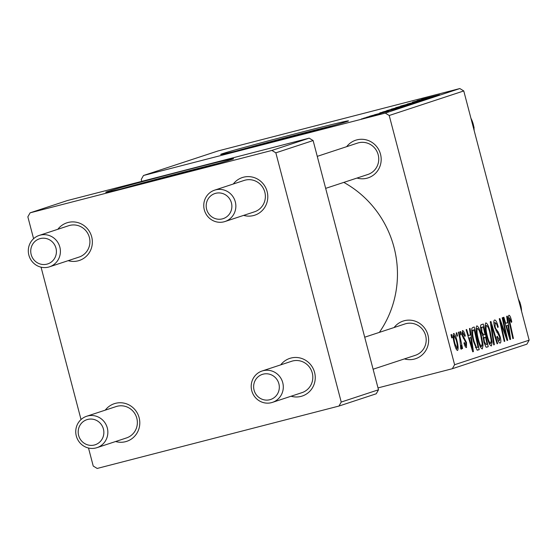 <?xml version="1.0" encoding="UTF-8"?>
<svg xmlns="http://www.w3.org/2000/svg" width="557" height="557" viewBox="0 0 557 557"><rect width="100%" height="100%" fill="white"/><g stroke="black" fill="none" stroke-linecap="round" stroke-linejoin="round"><path stroke-width="0.84" d="M202.567 167.782A43.481 0.682 -14.7 0 0 180.196 173.408A43.481 0.682 -14.7 0 0 137.175 184.931M154.115 180.607A66.074 1.037 -14.7 0 0 233.557 158.731A66.074 1.037 -14.7 0 0 185.175 170.379A66.074 1.037 -14.7 0 0 105.733 192.262A66.074 1.037 -14.7 0 0 154.115 180.607M219.103 163.201A66.074 1.037 -14.7 0 0 185.509 171.66A66.074 1.037 -14.7 0 0 120.521 189.067M252.105 147.09A43.481 0.682 165.3 0 1 295.126 135.56A43.481 0.682 165.3 0 1 317.497 129.934M269.045 142.766A66.074 1.037 -14.7 0 0 348.487 120.883A66.074 1.037 -14.7 0 0 300.105 132.538A66.074 1.037 -14.7 0 0 220.663 154.414A66.074 1.037 -14.7 0 0 269.045 142.766M334.033 125.36A66.074 1.037 -14.7 0 0 300.439 133.812A66.074 1.037 -14.7 0 0 235.451 151.219M394.112 327.523A19.822 19.203 71.8 0 1 404.333 320.721A19.822 19.203 71.8 0 1 427.964 335.091A19.822 19.203 71.8 0 1 414.394 359.063A19.822 19.203 71.8 0 1 404.445 358.903M414.331 355.617A16.522 16.007 -108.2 0 0 415.306 355.324A16.522 16.007 -108.2 0 0 425.499 335.133A16.522 16.007 -108.2 0 0 405.949 323.659A16.522 16.007 -108.2 0 0 404.974 323.944L364.703 337.208M346.67 146.672A19.822 19.203 71.8 0 1 356.891 139.87A19.822 19.203 71.8 0 1 380.515 154.24A19.822 19.203 71.8 0 1 366.945 178.212A19.822 19.203 71.8 0 1 357.002 178.052M366.882 174.766A16.522 16.007 -108.2 0 0 367.864 174.48A16.522 16.007 -108.2 0 0 378.05 154.282A16.522 16.007 -108.2 0 0 358.506 142.808A16.522 16.007 -108.2 0 0 357.524 143.093L317.26 156.357M57.837 229.289A19.822 19.203 71.8 0 1 68.058 222.487A19.822 19.203 71.8 0 1 91.689 236.857A19.822 19.203 71.8 0 1 78.119 260.829A19.822 19.203 71.8 0 1 68.17 260.669M78.057 257.376A16.522 16.007 -108.2 0 0 79.031 257.09A16.522 16.007 -108.2 0 0 89.224 236.892A16.522 16.007 -108.2 0 0 69.674 225.425A16.522 16.007 -108.2 0 0 68.699 225.71L39.192 235.43A16.522 16.007 71.8 0 1 40.167 235.138A16.522 16.007 71.8 0 1 59.71 246.612A16.522 16.007 71.8 0 1 49.524 266.81A16.522 16.007 71.8 0 1 48.55 267.095A16.522 16.007 71.8 0 1 28.999 255.621A16.522 16.007 71.8 0 1 39.192 235.43M105.28 410.133A19.822 19.203 71.8 0 1 115.501 403.338A19.822 19.203 71.8 0 1 139.132 417.708A19.822 19.203 71.8 0 1 125.562 441.68A19.822 19.203 71.8 0 1 115.612 441.52M125.499 438.227A16.522 16.007 -108.2 0 0 126.474 437.941A16.522 16.007 -108.2 0 0 136.667 417.743A16.522 16.007 -108.2 0 0 117.116 406.276A16.522 16.007 -108.2 0 0 116.141 406.561L86.634 416.274A16.522 16.007 71.8 0 1 87.609 415.988A16.522 16.007 71.8 0 1 107.16 427.463A16.522 16.007 71.8 0 1 96.967 447.661A16.522 16.007 71.8 0 1 95.992 447.946A16.522 16.007 71.8 0 1 76.441 436.472A16.522 16.007 71.8 0 1 86.634 416.274M280.735 364.856A19.822 19.203 71.8 0 1 290.956 358.054A19.822 19.203 71.8 0 1 314.587 372.424A19.822 19.203 71.8 0 1 301.017 396.396A19.822 19.203 71.8 0 1 291.067 396.236M300.954 392.95A16.522 16.007 -108.2 0 0 301.929 392.664A16.522 16.007 -108.2 0 0 312.122 372.466A16.522 16.007 -108.2 0 0 292.571 360.992A16.522 16.007 -108.2 0 0 291.596 361.284L262.089 370.997A16.522 16.007 71.8 0 1 263.064 370.711A16.522 16.007 71.8 0 1 282.608 382.186A16.522 16.007 71.8 0 1 272.422 402.377A16.522 16.007 71.8 0 1 271.447 402.662A16.522 16.007 71.8 0 1 251.896 391.195A16.522 16.007 71.8 0 1 262.089 370.997M233.292 184.005A19.822 19.203 71.8 0 1 243.513 177.203A19.822 19.203 71.8 0 1 267.137 191.58A19.822 19.203 71.8 0 1 253.567 215.545A19.822 19.203 71.8 0 1 243.625 215.385M253.505 212.099A16.522 16.007 -108.2 0 0 254.486 211.813A16.522 16.007 -108.2 0 0 264.672 191.615A16.522 16.007 -108.2 0 0 245.129 180.148A16.522 16.007 -108.2 0 0 244.147 180.433L214.64 190.146A16.522 16.007 71.8 0 1 215.615 189.86A16.522 16.007 71.8 0 1 235.165 201.335A16.522 16.007 71.8 0 1 224.972 221.526A16.522 16.007 71.8 0 1 223.998 221.811A16.522 16.007 71.8 0 1 204.447 210.344A16.522 16.007 71.8 0 1 214.64 190.146M460.047 331.687L460.611 331.499L461.328 334.736L460.75 334.924L460.047 331.687M456.232 332.94L456.796 332.759L457.52 335.989L456.942 336.184L456.232 332.94M476.813 325.852C478.31 326.381 479.779 329.396 481.213 334.91L483.065 345.055L482.341 348.961C480.795 348.417 479.298 345.298 477.85 339.624C475.977 332.522 475.629 327.927 476.813 325.852M469.46 328.588L470.073 328.386L473.415 351.585L472.726 351.808L466.112 329.688L466.682 329.5L468.465 335.544L470.393 334.91L469.46 328.588M486.644 347.213L485.976 347.046L483.901 342.221L483.218 336.519L481.352 332.23C480.343 328.08 480.252 325.594 481.095 324.759L483.274 324.042L488.224 346.712L486.727 347.199M490.237 321.744L490.961 321.507L497.659 343.599L497.088 343.787L491.344 324.849L494.338 344.692L493.732 344.894L490.237 321.744M511.319 319.85L511.799 321.904L511.312 322.378L509.558 317.908L509.92 322.357L513.422 338.412L512.851 338.6L509.223 321.981C508.339 318.326 508.235 316.091 508.91 315.283C509.704 315.234 510.504 316.759 511.319 319.85L510.734 319.997M502.184 317.81L502.755 317.622L507.699 340.299L507.1 340.494L500.562 322.023L504.788 341.253L504.217 341.441L499.267 318.771L499.859 318.576L506.397 337.013L502.184 317.81M459.831 88.549L218.038 150.947L143.49 175.497L385.277 113.099L459.831 88.549L463.765 90.944L389.218 115.494L454.603 364.724L529.15 340.174L526.887 344.17L452.34 368.72L454.603 364.724M463.765 90.944L529.15 340.174M506.668 316.334L507.281 316.132L510.623 339.331L509.934 339.561L503.319 317.441L503.883 317.253L505.665 323.29L507.601 322.656L506.668 316.334M494.574 320.003C495.779 319.878 497.004 322.218 498.243 327.022L497.749 327.474L496.74 324.23L495.222 322.628L495.103 326.736L495.758 328.644L498.23 331.965L500.151 336.644C501.084 340.501 501.098 342.646 500.193 343.084C499.142 343.161 498.049 341.169 496.9 337.124L497.283 336.219L499.525 340.459L499.629 336.971L494.595 327.133C493.593 322.914 493.586 320.533 494.574 320.003M485.85 322.879C487.347 323.401 488.816 326.423 490.251 331.93L492.103 342.075L491.378 345.988C489.833 345.437 488.336 342.325 486.888 336.644C485.015 329.542 484.667 324.954 485.85 322.879M466.453 347.561L466.522 347.54C465.708 347.721 464.851 346.217 463.939 343.028L464.427 342.548L466.014 345.5L466.021 343.07L462.338 335.739L462.435 330.586C463.333 330.44 464.26 332.132 465.227 335.648L464.817 336.428L462.937 332.626L462.853 335.37L466.494 342.52L466.481 347.554M462.958 332.62L461.844 332.912L462.958 332.62M472.628 327.544L474.237 327.015L479.187 349.685L477.064 350.068L473.534 341.601C472.009 335.906 471.459 331.492 471.897 328.365L472.628 327.544M477.662 350.172L477.064 350.068M453.614 333.49C454.637 333.685 455.654 335.697 456.656 339.526C458.202 345.187 458.508 348.835 457.589 350.485C456.531 350.186 455.494 348.069 454.484 344.122C453.022 338.677 452.73 335.133 453.614 333.49M458.411 332.223L458.982 332.035L462.582 348.522L462.011 348.71L461.273 345.305L461.314 349.26L460.778 348.793L459.831 338.823L458.411 332.223M451.01 334.666L451.574 334.478L452.298 337.709L451.72 337.904L451.01 334.666M378.001 387.902L452.34 368.72M143.49 175.497L141.227 179.493L141.722 181.373M370.37 116.023L373.914 115.076L370.37 116.023M366.555 117.276L370.106 116.329L366.555 117.276M386.948 110.606L408.699 104.967L386.704 110.641M379.783 112.918L399.571 107.954L379.783 112.918M391.432 109.137L414.373 103.073L391.223 109.165M400.56 106.081L423.814 99.968L400.56 106.081M421.531 99.334L439.577 94.774L421.461 99.431M412.507 102.147L433.847 96.66L412.507 102.147M416.991 100.671L436.779 95.7L416.991 100.671M407.188 104.055L426.551 99.083L407 104.215M395.978 107.633L417.736 101.987L395.742 107.661M374.499 114.784L388.563 111.17L374.374 114.902M382.972 111.964L405.343 106.053L382.596 112.034M363.742 118.23L379.63 114.115L363.561 118.251M380.953 113.524L369.305 116.371L381.002 113.51M361.333 118.996L364.877 118.049L361.333 118.996M309.177 138.157L67.383 200.555L30.113 212.83L271.9 150.432L309.177 138.157L313.118 140.552L275.84 152.827L341.225 402.057L378.495 389.782L376.24 393.778L338.962 406.053L341.225 402.057M313.118 140.552L378.495 389.782M88.5 448.016L93.235 466.056L97.169 468.451L338.962 406.053M30.113 212.83L27.85 216.826L33.587 238.695M41.058 267.172L81.03 419.546M275.84 152.827L271.9 150.432M343.808 182.397A102.418 99.23 71.8 0 1 379.359 332.383M389.218 115.494L385.277 113.099M430.15 97.398L422.923 99.32L430.15 97.398M415.237 102.711L398.339 107.083M407.014 104.89L415.404 102.662M398.464 106.93L407 104.855M411.372 103.88L403.957 105.907L411.407 104.006M402.467 106.15L393.945 108.455L402.516 106.317M392.95 109.645L385.723 111.567L392.95 109.645M402.37 106.979L385.263 111.421M400.455 107.508L402.342 106.86M393.924 109.228L400.441 107.459M385.688 111.156L393.91 109.193M406.199 105.684L389.301 110.063M397.977 107.863L406.366 105.642M389.427 109.91L397.963 107.828M372.299 116.1L365.636 117.792M365.698 117.68L372.292 116.065M507.086 340.452L507.699 340.299M500.005 322.169L500.562 322.023M501.307 328.115L501.899 327.962M504.203 341.406L504.788 341.253M503.751 331.22L504.363 331.06M505.888 337.138L506.397 337.013M509.92 339.512L510.623 339.331M505.108 323.436L505.665 323.29M508.966 332.257L507.977 325.372L506.431 325.88L509.711 336.971L508.966 332.257M505.853 325.922L507.977 325.372M509.195 337.11L509.711 336.971M505.881 326.019L506.431 325.88M511.235 322.05L511.799 321.904M508.534 318.172L509.558 317.908M512.844 338.559L513.422 338.412M497.673 327.168L498.243 327.022M493.857 322.983L495.222 322.628M494.525 326.882L495.103 326.736M495.082 328.818L495.758 328.644M496.747 332.348L498.23 331.965M499.58 336.797L500.151 336.644M496.837 336.881L497.415 336.727M498.16 340.814L499.525 340.459M497.074 343.753L497.659 343.599M490.731 325.01L491.344 324.849M493.725 344.853L494.338 344.692M489.68 332.083L490.251 331.93M491.183 342.311L492.103 342.075M491.211 340.501L489.659 332.007C488.635 328.08 487.577 325.908 486.491 325.504C485.676 327.405 486.017 331.137 487.514 336.707C488.545 340.717 489.61 342.938 490.71 343.363L491.211 340.501M489.311 343.725L490.71 343.363M486.943 336.853L487.514 336.707M485.091 325.866L486.491 325.504M486.296 347.206L488.224 346.712M487.069 344.247L485.53 337.18L484.611 337.486L483.936 338.712L484.444 341.942L486.101 344.567L487.069 344.247M483.135 337.8L485.53 337.18M483.866 342.089L484.444 341.942M483.225 338.893L483.936 338.712M484.952 334.534L483.281 326.875L481.694 327.53L481.937 332.104L483.755 334.924L484.952 334.534M480.545 327.586L483.281 326.875M482.404 335.272L483.755 334.924M481.359 332.257L481.937 332.104M480.566 327.822L481.694 327.53M464.649 335.801L465.227 335.648M464.733 336.101L465.304 335.955M462.282 335.516L462.853 335.37M462.686 336.915L463.34 336.748M465.917 342.673L466.494 342.52M464.872 345.793L466.014 345.5M472.712 351.766L473.415 351.585M467.908 335.683L468.465 335.544M471.758 344.505L470.769 337.626L469.231 338.134L472.51 349.225L471.758 344.505M468.646 338.169L470.769 337.626M471.995 349.357L472.51 349.225M468.681 338.273L469.231 338.134M477.293 350.172L479.187 349.685M478.031 347.22L474.244 329.855L473.52 330.092C472.169 331.157 472.378 334.98 474.139 341.552L476.402 347.352L478.031 347.22M471.668 330.517L474.244 329.855M475.483 347.589L476.402 347.352M473.561 341.699L474.139 341.552M471.668 330.566L473.52 330.092M480.642 335.056L481.213 334.91M482.146 345.291L483.065 345.055M482.174 343.481L480.621 334.987C479.598 331.053 478.54 328.881 477.453 328.477C476.639 330.378 476.98 334.116 478.477 339.679C479.507 343.69 480.573 345.911 481.673 346.343L482.174 343.481M480.273 346.698L481.673 346.343M477.906 339.826L478.477 339.679M476.061 328.839L477.453 328.477M456.079 339.679L456.656 339.526M457.081 348.445C457.596 346.872 457.29 344.045 456.155 339.965L454.143 335.523C453.67 337.145 453.969 339.951 455.055 343.941L457.081 348.445L456.03 348.717M454.477 344.094L455.055 343.941M453.057 335.808L454.143 335.523M456.935 336.143L457.52 335.989M462.004 348.675L462.582 348.522M460.743 334.889L461.328 334.736M451.706 337.862L452.298 337.709M40.222 238.591A13.215 12.804 -108.2 0 0 31.178 254.57A13.215 12.804 -108.2 0 0 46.934 264.15A13.215 12.804 -108.2 0 0 55.979 248.171A13.215 12.804 -108.2 0 0 40.222 238.591M87.672 419.442A13.215 12.804 -108.2 0 0 78.628 435.421A13.215 12.804 -108.2 0 0 94.377 445.001A13.215 12.804 -108.2 0 0 103.421 429.022A13.215 12.804 -108.2 0 0 87.672 419.442M222.382 218.873A13.215 12.804 -108.2 0 0 231.434 202.894A13.215 12.804 -108.2 0 0 215.677 193.314A13.215 12.804 -108.2 0 0 206.633 209.293A13.215 12.804 -108.2 0 0 222.382 218.873M269.832 399.724A13.215 12.804 -108.2 0 0 278.876 383.745A13.215 12.804 -108.2 0 0 263.12 374.165A13.215 12.804 -108.2 0 0 254.076 390.144A13.215 12.804 -108.2 0 0 269.832 399.724M473.353 127.49L474.084 127.247L473.694 128.778M472.712 125.053L474.084 127.247M519.298 302.611L520.029 302.374L519.897 304.909M518.922 301.198L520.029 302.374M507.545 331.589L508.102 331.443M509.342 322.51L509.92 322.357M495.869 330.9L497.129 330.573M491.441 329.709L492.082 329.549M483.135 337.862L484.611 337.486M480.552 327.655L482.223 327.224M463.278 338.364L464.287 338.106M470.345 343.836L470.902 343.697M474.104 130.359A26.43 25.608 -108.2 0 0 473.93 127.866M473.77 126.738A26.43 25.608 -108.2 0 0 470.944 118.314M521.554 311.21A26.43 25.608 -108.2 0 0 520.008 302.841M519.702 302.019A26.43 25.608 -108.2 0 0 518.393 299.165M79.031 257.09L49.524 266.81M96.967 447.661L126.474 437.941M224.972 221.526L254.486 211.813M325.657 188.37L367.864 174.48M415.306 355.324L373.106 369.221M301.929 392.664L272.422 402.377M470.881 118.063L473.854 126.871M473.965 127.706L474.167 130.596M521.617 311.447L520.015 302.681M519.813 302.145L518.323 298.914"/></g></svg>
